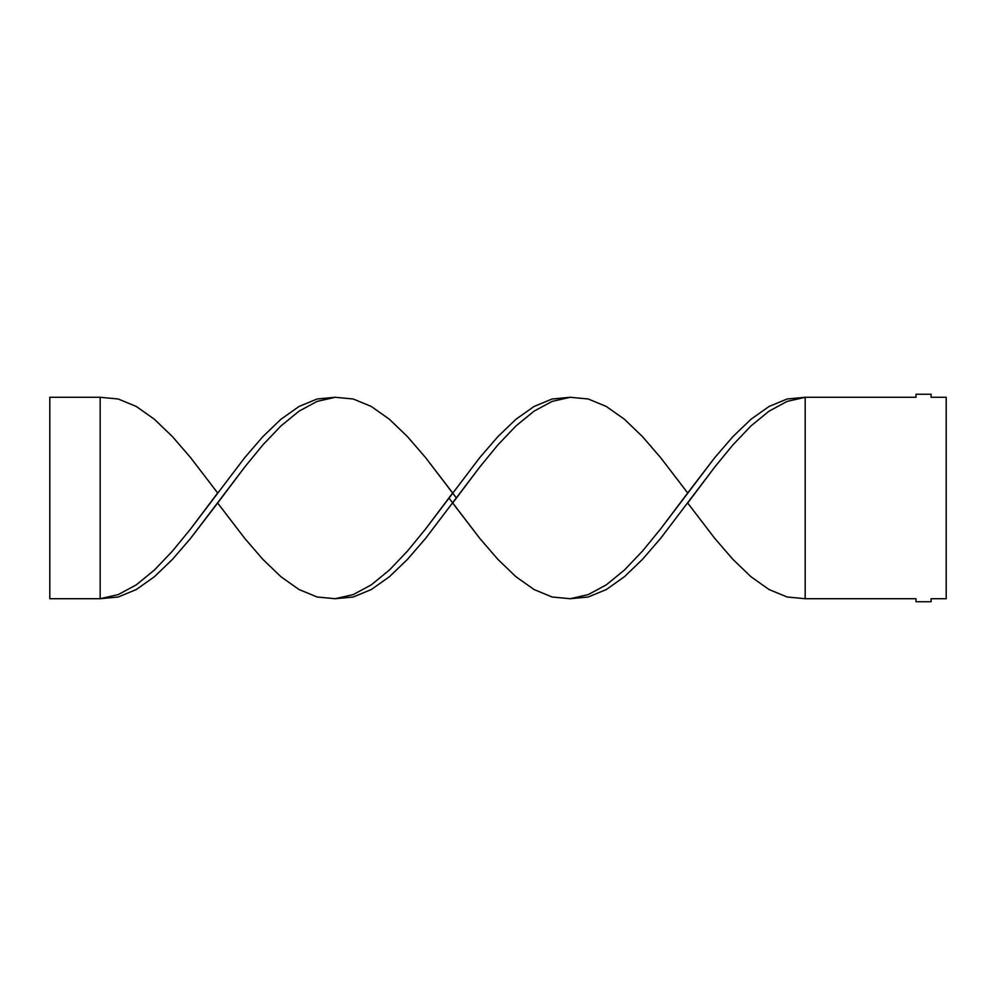 <?xml version="1.0" encoding="UTF-8"?>
<svg xmlns="http://www.w3.org/2000/svg" width="996" height="996" viewBox="0 0 996 996"><rect width="100%" height="100%" fill="white"/><g stroke="black" fill="none" stroke-linecap="round" stroke-linejoin="round"><path stroke-width="1.49" d="M570.185 397.28L552.108 398.998L534.03 406.48L515.953 419.266L497.875 436.646L479.798 457.575L425.566 529.013L407.476 551.074L389.399 570.048L371.321 584.839L353.244 594.587L335.166 598.721L353.244 597.002L371.321 589.52L389.399 576.734L407.476 559.354L425.566 538.425L479.798 466.987L497.875 444.926L515.953 425.952L534.03 411.161L552.108 401.413L570.185 397.28L588.263 398.998L606.34 406.48L624.417 419.266L642.495 436.646L660.572 457.575L687.688 492.97L714.804 457.575L732.882 436.646L750.959 419.266L769.037 406.48L787.114 398.998L805.191 397.28L915.984 397.28L915.984 394.254L931.098 394.254L931.098 397.28L946.2 397.28L946.2 598.721L931.098 598.721L931.098 601.746L915.984 601.746L915.984 598.721L805.191 598.721L915.984 598.721L915.984 601.746L931.098 601.746L931.098 598.721L946.2 598.721L946.2 397.28L931.098 397.28L931.098 394.254L915.984 394.254L915.984 397.28L805.191 397.28L805.191 598.721L787.114 597.002L769.037 589.52L750.959 576.734L732.882 559.354L714.804 538.425L687.688 503.03L714.804 538.425L732.882 559.354L750.959 576.734L769.037 589.52L787.114 597.002L805.191 598.721L805.191 397.28L787.114 398.998L769.037 406.48L750.959 419.266L732.882 436.646L714.804 457.575L660.572 529.013L642.495 551.074L624.417 570.048L606.34 584.839L588.263 594.587L570.185 598.721L552.108 597.002L534.03 589.52L515.953 576.734L497.875 559.354L479.798 538.425L448.935 498M335.166 598.721L317.089 597.002L299.012 589.52L280.934 576.734L262.857 559.354L244.779 538.425L217.663 503.03L190.547 538.425L172.47 559.354L154.392 576.734L136.315 589.52L118.238 597.002L100.16 598.721L118.238 594.587L136.315 584.839L154.392 570.048L172.47 551.074L190.547 529.013L217.663 492.97L190.547 457.575L172.47 436.646L154.392 419.266L136.315 406.48L118.238 398.998L100.16 397.28L118.238 398.998L136.315 406.48L154.392 419.266L172.47 436.646L190.547 457.575L217.663 492.97M687.688 492.97L660.572 457.575L642.495 436.646L624.417 419.266L606.34 406.48L588.263 398.998L570.185 397.28L552.108 401.413L534.03 411.161L515.953 425.952L497.875 444.926L479.798 466.987L452.682 503.03L479.798 538.425L497.875 559.354L515.953 576.734L534.03 589.52L552.108 597.002L570.185 598.721L588.263 594.587L606.34 584.839L624.417 570.048L642.495 551.074L660.572 529.013L687.688 492.97M100.16 397.28L100.16 598.721L118.238 597.002L136.315 589.52L154.392 576.734L172.47 559.354L190.547 538.425L244.779 466.987L262.857 444.926L280.934 425.952L299.012 411.161L317.089 401.413L335.166 397.28L317.089 398.998L299.012 406.48L280.934 419.266L262.857 436.646L244.779 457.575L190.547 529.013L172.47 551.074L154.392 570.048L136.315 584.839L118.238 594.587L100.16 598.721L49.8 598.721L49.8 397.28L100.16 397.28L100.16 598.721L49.8 598.721L49.8 397.28L100.16 397.28M335.166 397.28L353.244 398.998L371.321 406.48L389.399 419.266L407.476 436.646L425.566 457.575L456.417 498M570.185 598.721L588.263 597.002L606.34 589.52L624.417 576.734L642.495 559.354L660.572 538.425L714.804 466.987L732.882 444.926L750.959 425.952L769.037 411.161L787.114 401.413L805.191 397.28L787.114 401.413L769.037 411.161L750.959 425.952L732.882 444.926L714.804 466.987L687.688 503.03M452.682 492.97L425.566 457.575L407.476 436.646L389.399 419.266L371.321 406.48L353.244 398.998L335.166 397.28L317.089 401.413L299.012 411.161L280.934 425.952L262.857 444.926L244.779 466.987L217.663 503.03L244.779 538.425L262.857 559.354L280.934 576.734L299.012 589.52L317.089 597.002L335.166 598.721L353.244 594.587L371.321 584.839L389.399 570.048L407.476 551.074L425.566 529.013L452.682 492.97"/></g></svg>
